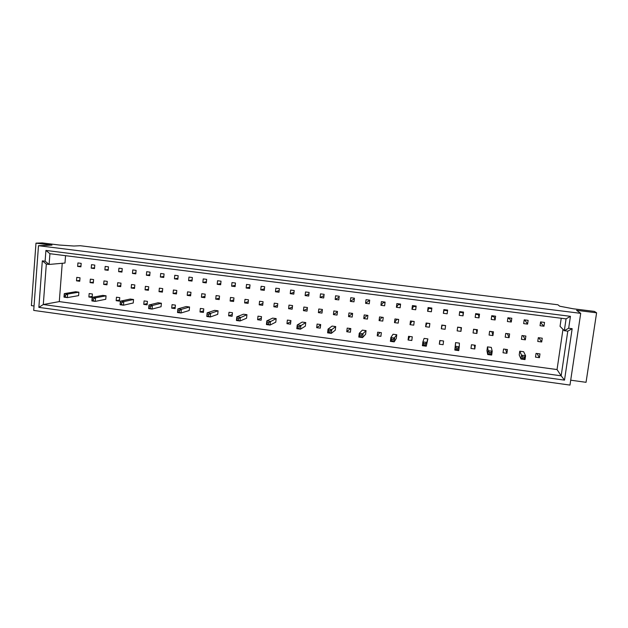 <?xml version="1.0" encoding="UTF-8"?>
<svg xmlns="http://www.w3.org/2000/svg" width="628" height="628" viewBox="0 0 628 628"><rect width="100%" height="100%" fill="white"/><g stroke="black" fill="none" stroke-linecap="round" stroke-linejoin="round"><path stroke-width="0.94" d="M77.919 262.944L77.644 266.413L80.902 266.829L81.177 263.36L77.919 262.944M80.957 266.076L77.644 266.413M76.773 277.372L76.506 280.826L79.748 281.258L80.023 277.796L76.773 277.372M79.819 280.371L76.506 280.826M65.32 296.644L65.438 295.16L67.636 294.061L67.361 297.609L78.602 295.623L78.877 292.185L75.635 291.745L64.315 293.614L64.04 297.154L67.361 297.609L63.938 296.455M89.16 293.559L88.886 297.013L92.143 297.452L92.426 293.998L89.16 293.559M92.23 296.392L88.886 297.013M93.282 300.42L93.399 298.936L95.542 297.821L95.252 301.385L105.763 299.281L106.053 295.819L102.772 295.38L92.175 297.366L91.884 300.93L95.252 301.385L91.876 300.231M119.563 299.972L116.164 300.686L119.461 301.126L119.76 297.656L116.463 297.217L116.164 300.686M120.16 304.062L123.488 305.208L133.246 302.986L133.552 299.501L130.232 299.054L120.388 301.165L120.081 304.745L120.388 301.165L123.794 301.621L123.488 305.208L120.081 304.745M147.227 303.575L143.781 304.399L147.117 304.847L147.423 301.361L144.087 300.914L143.781 304.399M148.797 307.932L152.07 309.078L161.066 306.731L161.388 303.23L158.028 302.774L148.946 305.012L148.624 308.607L148.946 305.012L152.392 305.475L152.07 309.078L148.624 308.607M175.236 307.194L171.727 308.16L175.102 308.615L175.424 305.106L172.048 304.659L171.727 308.16M177.795 311.857L181.013 312.995L189.216 310.515L189.554 306.998L186.155 306.543L177.857 308.898L177.52 312.524L177.857 308.898L181.351 309.369L181.013 312.995L177.52 312.524M203.582 310.829L200.01 311.975L203.425 312.43L203.77 308.898L200.348 308.442L200.01 311.975M207.154 315.821L210.317 316.967L217.72 314.353L218.073 310.813L214.635 310.358L207.138 312.846L206.785 316.488L207.138 312.846L210.678 313.317L210.317 316.967L206.785 316.488M232.289 314.455L228.639 315.829L232.101 316.292L232.462 312.744L229 312.281L228.639 315.829M236.889 319.848L239.998 320.979L246.569 318.239L246.937 314.683L243.452 314.212L236.787 316.834L237.046 318.317L236.418 320.5L236.787 316.834L240.375 317.313L239.998 320.979L236.418 320.5M261.35 318.066L257.629 319.731L261.13 320.202L261.507 316.63L257.998 316.159L257.629 319.731M267.002 323.922L270.048 325.053L275.778 322.172L276.163 318.592L272.638 318.121L266.814 320.877L267.002 323.922L266.421 324.558L266.814 320.877L270.448 321.363L270.048 325.053L266.421 324.558M290.795 321.599L286.972 323.679L290.513 324.158L290.913 320.563L287.365 320.092L286.972 323.679M297.507 328.044L300.49 329.174L305.349 326.152L305.75 322.556L302.178 322.078L297.232 324.966L297.507 328.044L296.816 328.68L297.232 324.966L300.906 325.461L300.49 329.174L296.816 328.68M320.633 324.99L316.677 327.683L320.272 328.161L320.68 324.55L317.093 324.072L316.677 327.683M328.405 332.22L331.325 333.35L335.289 330.187L335.705 326.56L332.094 326.081L328.036 329.119L328.585 330.666L328.405 332.22L327.604 332.848L328.036 329.119L331.757 329.621L331.325 333.35L327.604 332.848M350.361 328.523L346.766 331.725L350.4 332.22L350.824 328.585L347.19 328.099L346.766 331.725M359.703 336.459L362.56 337.581L365.606 334.269L366.046 330.626L362.38 330.132L359.24 333.319L359.891 334.889L359.703 336.459L358.792 337.071L359.24 333.319L363.015 333.829L362.56 337.581L358.792 337.071M379.901 332.479L377.224 335.831L380.906 336.325L381.353 332.675L377.671 332.181L377.224 335.831M391.417 340.745L394.203 341.86L396.307 338.398L396.763 334.74L393.057 334.237L390.851 337.574L391.605 339.167L391.417 340.745L390.388 341.349L390.851 337.574L394.674 338.084L394.203 341.86L390.388 341.349M409.809 336.482L408.074 339.984L411.803 340.486L412.274 336.812L408.538 336.318L408.074 339.984M423.539 345.094L425.164 345.314L426.263 346.201L427.88 338.9L424.12 338.398L422.88 341.883L423.743 343.508L423.539 345.094L422.393 345.683L422.88 341.883L426.757 342.409L426.263 346.201L422.393 345.683M440.079 340.533L439.325 344.191L443.101 344.701L443.58 341.004L439.804 340.502L439.325 344.191M457.734 349.718L457.953 348.116L459.264 346.782L459.39 343.124L455.59 342.613L454.829 350.071L455.339 346.256L456.313 347.896L456.101 349.498L454.829 350.071L458.754 350.605L457.734 349.718L456.101 349.498M470.969 348.454L474.799 348.964L475.302 345.251L471.471 344.741L470.969 348.454M474.438 345.133L474.799 348.964M490.751 354.184L490.97 352.575L492.203 351.217L491.308 347.394L487.461 346.876L486.951 350.605L487.697 354.522L488.223 350.683L489.314 352.347L489.086 353.957L487.697 354.522L491.669 355.063L490.751 354.184L489.086 353.957M503.028 352.771L506.906 353.289L507.424 349.553L503.554 349.035L503.028 352.771M505.524 349.294L506.906 353.289M524.207 358.706L524.443 357.089L525.581 355.707L523.65 351.719L519.749 351.201L519.215 354.946L521.005 359.028L521.554 355.165L522.755 356.861L522.527 358.478L521.005 359.028L525.032 359.577L524.207 358.706L522.527 358.478M537.552 357.434L539.428 357.67L539.978 353.909L536.045 353.383L535.503 357.144L537.56 357.418M537.003 353.509L539.428 357.67M91.507 264.671L91.225 268.156L94.498 268.572L94.781 265.094L91.507 264.671M94.561 267.787L91.225 268.156M108.252 269.506L104.892 269.907L108.181 270.323L108.471 266.837L105.182 266.413L104.892 269.907M122.02 271.233L118.637 271.665L121.95 272.089L122.248 268.596L118.935 268.172L118.637 271.665M135.876 272.968L132.461 273.439L135.797 273.871L136.103 270.362L132.767 269.93L132.461 273.439M149.809 274.711L146.371 275.221L149.723 275.653L150.037 272.136L146.685 271.704L146.371 275.221M163.829 276.453L160.368 277.019L163.743 277.45L164.065 273.926L160.69 273.494L160.368 277.019M177.936 278.212L174.451 278.824L177.842 279.264L178.171 275.723L174.78 275.292L174.451 278.824M192.137 279.962L188.612 280.645L192.027 281.077L192.364 277.529L188.95 277.097L188.612 280.645M206.416 281.721L202.868 282.467L206.298 282.906L206.643 279.35L203.213 278.911L202.868 282.467M220.789 283.487L217.209 284.311L220.664 284.751L221.017 281.179L217.555 280.74L217.209 284.311M235.249 285.245L231.63 286.156L235.108 286.604L235.469 283.024L231.991 282.584L231.63 286.156M249.795 287.012L246.152 288.017L249.646 288.472L250.023 284.877L246.521 284.437L246.152 288.017M264.443 288.762L260.753 289.893L264.278 290.348L264.655 286.745L261.138 286.297L260.753 289.893M279.177 290.513L275.457 291.777L278.997 292.232L279.382 288.621L275.841 288.174L275.457 291.777M294.014 292.24L290.246 293.676L293.81 294.132L294.202 290.513L290.638 290.058L290.246 293.676M308.945 293.951L305.122 295.584L308.709 296.047L309.117 292.413L305.53 291.957L305.122 295.584M323.969 295.615L320.099 297.507L323.703 297.97L324.119 294.328L320.508 293.865L320.099 297.507M339.104 297.232L335.164 299.438L338.798 299.901L339.222 296.251L335.588 295.788L335.164 299.438M354.325 298.174L354.255 298.826L350.33 301.377L353.98 301.848L354.412 298.19L350.762 297.719L350.33 301.377M369.068 300.058L368.989 300.71L365.59 303.34L369.264 303.811L369.704 300.137L366.03 299.666L365.59 303.34M368.989 300.71L369.625 300.788M383.904 301.95L380.945 305.31L384.642 305.781L385.097 302.099L381.392 301.628L380.945 305.31M383.826 302.602L385.019 302.751M398.827 303.85L396.401 307.288L400.122 307.767L400.586 304.07L396.857 303.599L396.401 307.288M398.749 304.509L400.499 304.729M413.844 305.765L411.952 309.282L415.697 309.761L416.168 306.064L412.415 305.585L411.952 309.282M413.758 306.425L416.081 306.723M428.948 307.689L427.605 311.292L431.373 311.778L431.852 308.058L428.076 307.579L427.605 311.292M428.869 308.348L431.766 308.717M444.153 309.628L443.352 313.309L447.152 313.796L447.638 310.075L443.839 309.588L443.352 313.309M444.067 310.287L447.552 310.734M459.209 315.342L463.032 315.837L463.527 312.1L459.704 311.614L459.209 315.342M459.618 312.273L463.048 312.713L463.032 315.837M463.048 312.713L463.134 312.045M475.168 317.391L479.015 317.886L479.517 314.133L475.671 313.647L475.168 317.391M475.584 314.314L478.458 314.683L479.015 317.886M478.458 314.683L478.552 314.016M491.229 319.448L495.1 319.95L495.618 316.19L491.74 315.696L491.229 319.448M491.653 316.363L493.969 316.661L495.1 319.95M493.969 316.661L494.063 315.986M507.393 321.52L511.286 322.023L511.812 318.255L507.919 317.752L507.393 321.52M507.824 318.427L509.575 318.647L511.286 322.023M509.575 318.647L509.669 317.98M523.658 323.608L527.583 324.111L528.124 320.335L524.199 319.833L523.658 323.608M524.105 320.5L525.283 320.657L527.583 324.111M525.283 320.657L525.377 319.982M540.041 325.712L543.981 326.215L544.531 322.423L540.582 321.921L540.041 325.712M540.488 322.596L543.981 326.215M541.085 322.674L541.187 321.999M90.338 279.146L90.055 282.608L93.321 283.04L93.603 279.57L90.338 279.146M93.391 282.121L90.055 282.608M107.05 283.872L103.683 284.406L106.972 284.829L107.262 281.36L103.973 280.928L103.683 284.406M120.788 285.63L117.397 286.203L120.702 286.635L121 283.149L117.695 282.718L117.397 286.203M134.612 287.396L131.197 288.017L134.518 288.456L134.824 284.955L131.495 284.523L131.197 288.017M148.514 289.17L145.076 289.846L148.42 290.285L148.726 286.776L145.382 286.337L145.076 289.846M162.503 290.945L159.033 291.675L162.401 292.122L162.723 288.605L159.355 288.166L159.033 291.675M176.586 292.734L173.085 293.527L176.468 293.967L176.798 290.442L173.407 290.003L173.085 293.527M190.747 294.516L187.215 295.38L190.622 295.827L190.959 292.295L187.552 291.847L187.215 295.38M204.995 296.306L201.431 297.248L204.861 297.703L205.207 294.155L201.776 293.708L201.431 297.248M219.337 298.096L215.742 299.132L219.188 299.587L219.541 296.031L216.095 295.576L215.742 299.132M233.765 299.886L230.131 301.024L233.6 301.479L233.961 297.915L230.492 297.46L230.131 301.024M248.28 301.668L244.614 302.924L248.107 303.387L248.476 299.807L244.983 299.352L244.614 302.924M262.897 303.442L259.191 304.839L262.7 305.302L263.077 301.723L259.568 301.259L259.191 304.839M277.6 305.208L273.847 306.77L277.38 307.233L277.772 303.638L274.232 303.175L273.847 306.77M292.405 306.951L288.605 308.709L292.161 309.172L292.554 305.569L288.998 305.106L288.605 308.709M307.304 308.662L303.45 310.656L307.021 311.127L307.43 307.516L303.85 307.045L303.45 310.656M322.297 310.334L318.388 312.626L321.983 313.097L322.399 309.471L318.796 309L318.388 312.626M337.401 311.935L333.421 314.597L337.04 315.075L337.464 311.441L333.837 310.962L333.421 314.597M352.536 313.411L348.54 316.591L352.19 317.069L352.614 313.419L348.972 312.94L348.54 316.591M367.239 315.327L363.761 318.584L367.435 319.071L367.875 315.413L364.201 314.934L363.761 318.584M367.223 315.437L367.859 315.515M382.036 317.266L379.084 320.602L382.774 321.089L383.221 317.423L379.532 316.936L379.084 320.602M382.02 317.368L383.206 317.525M396.92 319.212L394.494 322.627L398.215 323.114L398.67 319.44L394.949 318.953L394.494 322.627M396.904 319.314L398.654 319.542M411.897 321.167L410.013 324.668L413.75 325.155L414.213 321.473L410.476 320.979L410.013 324.668M411.882 321.269L414.205 321.575M426.969 323.137L425.619 326.717L429.387 327.212L429.858 323.514L426.098 323.02L425.619 326.717M426.954 323.239L429.85 323.624M442.128 325.116L441.335 328.782L445.119 329.284L445.605 325.571L441.822 325.076L441.335 328.782M442.112 325.226L445.597 325.681M457.153 330.862L460.96 331.364L461.454 327.643L457.639 327.141L457.153 330.862M457.631 327.251L461.046 327.698L460.96 331.364M473.065 332.958L476.895 333.46L477.406 329.724L473.567 329.229L473.065 332.958M473.551 329.331L476.424 329.708L476.895 333.46M489.086 335.062L492.941 335.564L493.459 331.827L489.597 331.317L489.086 335.062M489.581 331.427L491.897 331.733L492.941 335.564M505.202 337.181L509.088 337.691L509.614 333.939L505.728 333.429L505.202 337.181M505.713 333.539L507.463 333.766L509.088 337.691M521.436 339.316L525.346 339.827L525.879 336.059L521.97 335.548L521.436 339.316M521.954 335.658L523.124 335.815L525.346 339.827M537.764 341.459L541.705 341.977L542.247 338.202L538.314 337.683L537.764 341.459M538.298 337.793L538.895 337.872L541.705 341.977M564.509 380.136L38.858 307.375L42.319 260.848L45.114 261.201L45.922 250.431L570.444 316.324L568.678 328.232L572.163 328.68L564.509 380.136L561.165 375.819L567.79 331.16L564.321 330.713L566.071 318.867L49.926 253.712L49.117 264.443L46.323 264.09L43.293 304.525L561.165 375.819L557.044 369.562L562.978 329.339M33.716 310.413L569.973 385.082L580.712 313.348L38.489 245.697L33.716 310.413M570.711 380.191L586.05 382.311L596.6 312.815L594.402 311.402L573.223 308.78L559.674 306.197L557.923 304.776L80.321 245.729L73.916 246.027L59.236 245.022L42.288 242.918L35.984 243.146L31.4 305.624L34.038 305.993M38.489 245.697L51.959 245.124L35.984 243.146M596.6 312.815L576.567 310.318L580.712 313.348M62.243 263.281L59.291 301.605L43.293 304.525L38.858 307.375M59.291 301.605L557.044 369.562M65.555 255.69L64.982 263.038L49.117 264.443L45.114 261.201M561.228 318.255L560.043 326.34L564.321 330.713L568.678 328.232M566.071 318.867L570.444 316.324M49.926 253.712L45.922 250.431M572.163 328.68L567.79 331.16M46.323 264.09L42.319 260.848M78.877 292.185L67.636 294.061L64.315 293.614M65.438 295.16L64.048 294.972M106.053 295.819L95.542 297.821L92.175 297.366M93.399 298.936L91.994 298.747M121.581 304.25L121.714 302.751L120.286 302.563M121.714 302.751L123.794 301.621L133.552 299.501M150.233 308.128L150.375 306.621L148.93 306.425M150.375 306.621L152.392 305.475L161.388 303.23M179.255 312.053L179.396 310.538L177.936 310.342M179.396 310.538L181.351 309.369L189.554 306.998M208.629 316.025L208.779 314.502L207.303 314.298M208.779 314.502L210.678 313.317L218.073 310.813M238.389 320.052L238.546 318.514L237.046 318.317M238.546 318.514L246.937 314.683M268.517 324.127L268.682 322.58L267.167 322.376M268.682 322.58L276.163 318.592M299.038 328.256L299.211 326.701L297.68 326.497M299.211 326.701L305.75 322.556M329.959 332.432L330.14 330.877L328.585 330.666M330.14 330.877L335.705 326.56M361.281 336.671L361.469 335.101L359.891 334.889M361.469 335.101L366.046 330.626M393.01 340.965L393.207 339.387L391.605 339.167M393.207 339.387L396.763 334.74M425.164 345.314L425.368 343.72L423.743 343.508M425.368 343.72L426.757 342.409L427.88 338.9M458.754 350.605L459.264 346.782L455.339 346.256L455.59 342.613M457.953 348.116L456.313 347.896M491.669 355.063L492.203 351.217L488.223 350.683L487.461 346.876M490.97 352.575L489.314 352.347M525.032 359.577L525.581 355.707L521.554 355.165L519.749 351.201M524.443 357.089L522.755 356.861"/></g></svg>
